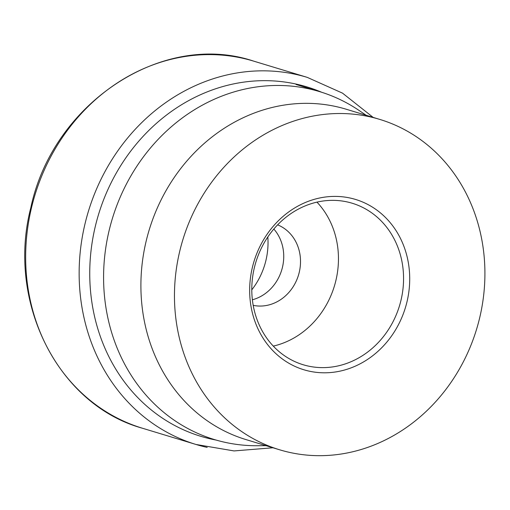 <?xml version="1.0" encoding="UTF-8"?>
<svg xmlns="http://www.w3.org/2000/svg" width="510" height="510" viewBox="0 0 510 510"><rect width="100%" height="100%" fill="white"/><g stroke="black" fill="none" stroke-linecap="round" stroke-linejoin="round"><path stroke-width="0.76" d="M251.787 289.839A69.048 61.41 106.9 0 0 265.94 260.361A69.048 61.41 106.9 0 0 267.82 236.971M266.01 445.663L257.486 445.727A181.745 161.644 -73.1 0 1 214.276 439.518A181.745 161.644 -73.1 0 1 109.102 230.622A181.745 161.644 -73.1 0 1 319.764 91.672A181.745 161.644 -73.1 0 1 359.142 110.504L366.193 115.292M279.595 449.782L246.037 439.607A172.616 153.523 -73.1 0 1 146.141 241.204A172.616 153.523 -73.1 0 1 346.22 109.236L379.778 119.41A172.616 153.523 -73.1 0 1 479.674 317.813A172.616 153.523 -73.1 0 1 279.595 449.782A172.616 153.523 -73.1 0 1 179.698 251.385A172.616 153.523 -73.1 0 1 379.778 119.41M277.612 224.853A42.196 37.53 -73.1 0 1 299.236 272.365A42.196 37.53 -73.1 0 1 253.196 305.356M273.832 229.028A42.196 37.53 -73.1 0 1 282.457 267.278A42.196 37.53 -73.1 0 1 252.38 299.784M401 300.224A84.386 75.059 -73.1 0 1 303.182 364.746A84.386 75.059 -73.1 0 1 254.35 267.75A84.386 75.059 -73.1 0 1 352.161 203.229A84.386 75.059 -73.1 0 1 401 300.224M316.952 202.126A84.386 75.059 -73.1 0 1 335.899 280.481A84.386 75.059 -73.1 0 1 273.29 346.105M407.012 301.722A88.989 79.152 -73.1 0 1 309.073 371.127A88.989 79.152 -73.1 0 1 252.361 267.476A88.989 79.152 -73.1 0 1 350.3 198.071A88.989 79.152 -73.1 0 1 407.012 301.722M296.042 74.441A191.792 170.582 -73.1 0 1 307.269 77.38L253.795 61.168A191.792 170.582 -73.1 0 0 242.562 58.223A191.792 170.582 -73.1 0 0 31.486 207.799A191.792 170.582 -73.1 0 0 142.481 428.247L195.955 444.459A191.792 170.582 -73.1 0 1 84.966 224.017A191.792 170.582 -73.1 0 1 296.042 74.441M216.253 440.098A182.586 162.397 -73.1 0 1 211.644 439.155A182.586 162.397 -73.1 0 1 95.287 226.491A182.586 162.397 -73.1 0 1 296.233 84.099A182.586 162.397 -73.1 0 1 321.727 92.284M207.187 447.404A191.792 170.582 -73.1 0 1 195.955 444.459L234.033 450.929L272.971 447.774M373.161 117.402L342.529 93.151L307.269 77.38M142.481 428.247C58.025 404.953 6.267 301.933 30.849 207.557C52.97 102.905 162.664 30.428 253.795 61.168M296.029 84.475L319.764 91.672"/></g></svg>
